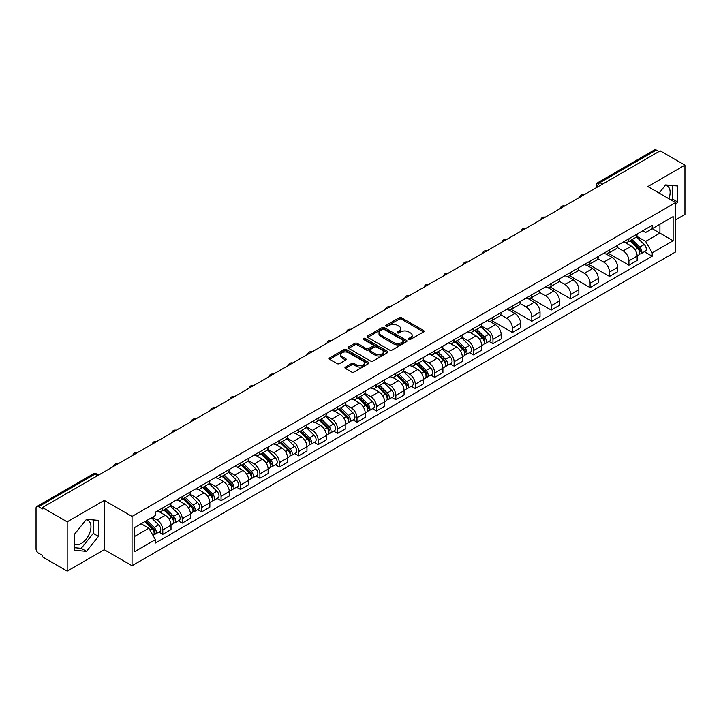 <?xml version="1.0" encoding="UTF-8"?>
<svg xmlns="http://www.w3.org/2000/svg" width="721" height="721" viewBox="0 0 721 721"><rect width="100%" height="100%" fill="white"/><g stroke="black" fill="none" stroke-linecap="round" stroke-linejoin="round"><path stroke-width="1.08" d="M408.843 339.402A1.208 0.694 0 0 0 410.555 339.402L423.533 331.903A1.73 1 0 0 0 424.047 331.2A1.73 1 0 0 0 423.533 330.497L401.543 317.799A1.73 1 0 0 0 399.092 317.799L386.114 325.288A1.208 0.694 0 0 0 385.753 325.784A1.208 0.694 0 0 0 386.114 326.28A1.208 0.694 0 0 0 387.826 326.28L389.502 325.306A5.534 3.19 0 0 1 397.325 325.306L399.155 326.37A5.534 3.19 0 0 1 400.777 328.623A5.534 3.19 0 0 1 399.155 330.885L397.478 331.849A1.208 0.694 0 0 0 397.118 332.345A1.208 0.694 0 0 0 397.478 332.841A1.208 0.694 0 0 0 399.191 332.841L400.867 331.867A5.534 3.19 0 0 1 408.69 331.867L410.519 332.931A5.534 3.19 0 0 1 412.142 335.184A5.534 3.19 0 0 1 410.519 337.446L408.843 338.419A1.208 0.694 0 0 0 408.492 338.906A1.208 0.694 0 0 0 408.843 339.402L408.843 338.419M665.267 185.405A13.735 7.931 -60 0 1 667.285 186.027A13.735 7.931 -60 0 1 668.836 198.681M86.087 519.796A13.735 7.931 -60 0 1 88.106 520.418A13.735 7.931 -60 0 1 90.215 531.422A13.735 7.931 -60 0 1 81.248 543.526A13.735 7.931 -60 0 1 74.461 544.247M345.449 367.043A1.73 1 0 0 0 344.944 367.746A1.73 1 0 0 0 345.449 368.458L351.623 372.018A1.73 1 0 0 0 354.065 372.018L368.485 363.69A1.73 1 0 0 0 368.99 362.987A1.73 1 0 0 0 368.485 362.284L346.486 349.577A1.73 1 0 0 0 344.043 349.577L329.623 357.904A1.73 1 0 0 0 329.118 358.607A1.73 1 0 0 0 329.623 359.319L337.077 363.618A1.73 1 0 0 0 339.519 363.618L345.692 360.058A1.73 1 0 0 0 346.197 359.355A1.73 1 0 0 0 345.692 358.643L341.997 356.516A4.623 2.668 0 0 1 340.636 354.624A4.623 2.668 0 0 1 343.493 352.163A4.623 2.668 0 0 1 348.531 352.74L363.014 361.095A4.623 2.668 0 0 1 364.366 362.987A4.623 2.668 0 0 1 361.518 365.448A4.623 2.668 0 0 1 356.48 364.871L354.065 363.483A1.73 1 0 0 0 351.623 363.483L345.449 367.043L345.449 368.458L351.623 364.916L351.623 363.483M132.042 516.425L104.275 500.392L67.179 521.815L42.404 507.512L660.175 150.842L684.95 165.145L647.846 186.568L675.613 202.592L132.042 516.425L132.042 565.733L675.613 251.908L675.613 202.592M389.628 350.073A1.73 1 0 0 0 392.071 350.073L406.491 341.745A1.73 1 0 0 0 406.995 341.042A1.73 1 0 0 0 406.491 340.339L384.491 327.64A1.73 1 0 0 0 382.049 327.64L367.629 335.968A1.73 1 0 0 0 367.124 336.671A1.73 1 0 0 0 367.629 337.374L389.628 350.073M363.898 339.663A1.208 0.694 0 0 1 365.123 339.834L365.123 338.401L387.483 351.307A1.73 1 0 0 1 387.988 352.019A1.73 1 0 0 1 387.483 352.722L373.063 361.05A1.73 1 0 0 1 370.621 361.05L348.622 348.342L348.622 346.936A1.73 1 0 0 0 348.117 347.639A1.73 1 0 0 0 348.622 348.342M348.622 346.936L354.795 343.376A1.73 1 0 0 1 357.237 343.376L366.16 348.522A1.73 1 0 0 0 368.602 348.522L372.703 346.161A1.73 1 0 0 0 373.208 345.449A1.73 1 0 0 0 372.703 344.746L363.411 339.384A1.208 0.694 0 0 1 363.06 338.888A1.208 0.694 0 0 1 363.808 338.248A1.208 0.694 0 0 1 365.123 338.401M67.179 521.815L67.179 571.122L42.404 556.819L42.404 555.386L38.537 553.151A3.524 2.037 -120 0 1 36.05 548.843L36.05 508.161A3.524 2.037 -120 0 1 36.78 506.548L93.18 473.985A3.524 2.037 60 0 1 94.938 474.157L38.537 506.719A3.524 2.037 -120 0 0 36.78 506.548M675.613 219.842L684.95 214.452L684.95 165.145M67.179 571.122L104.275 549.708L132.042 565.733M42.404 507.512L42.404 508.945L38.537 506.719M602.531 184.125L599.917 182.611A3.524 2.037 60 0 0 598.151 182.44L654.551 149.878A3.524 2.037 60 0 1 656.317 150.049L599.917 182.611A3.524 2.037 120 0 0 597.43 186.928L597.43 187.072M658.931 151.563L656.317 150.049M628.928 238.75A8.102 4.677 60 0 1 627.243 242.382L635.462 237.642A8.102 4.677 -120 0 0 637.139 234.01M617.266 247.474L623.196 250.899A8.102 4.677 60 0 1 628.928 260.822L637.139 256.072A8.102 4.677 -120 0 0 631.416 246.158L625.531 242.761M637.139 256.072L637.139 260.461L628.928 265.202L608.326 253.314M627.243 242.382A8.102 4.677 60 0 1 623.259 242.022M628.928 260.822L628.928 265.202M609.506 249.962A8.102 4.677 60 0 1 607.821 253.603L616.04 248.853A8.102 4.677 -120 0 0 617.717 245.221M588.904 264.526L609.506 276.413L617.717 271.673L617.717 267.284A8.102 4.677 -120 0 0 611.994 257.37L606.109 253.972M607.821 253.603A8.102 4.677 60 0 1 603.837 253.233M597.844 258.686L603.774 262.111A8.102 4.677 60 0 1 609.506 272.033L609.506 276.413M590.075 261.173A8.102 4.677 60 0 1 588.399 264.814L596.618 260.065A8.102 4.677 -120 0 0 598.295 256.433M569.482 275.737L590.084 287.625L598.295 282.884L598.295 278.504A8.102 4.677 -120 0 0 592.572 268.582L586.687 265.184M588.399 264.814A8.102 4.677 60 0 1 584.416 264.445M578.422 269.897L584.352 273.322A8.102 4.677 60 0 1 590.084 283.245L590.084 287.625M570.653 272.394A8.102 4.677 60 0 1 568.977 276.026L577.197 271.285A8.102 4.677 -120 0 0 578.873 267.644M550.06 286.949L570.653 298.845L578.873 294.096L578.873 289.716A8.102 4.677 -120 0 0 573.15 279.793L567.265 276.395M568.977 276.026A8.102 4.677 60 0 1 564.994 275.656M559 281.109L564.931 284.534A8.102 4.677 60 0 1 570.653 294.456L570.653 298.845M551.232 283.605A8.102 4.677 60 0 1 549.555 287.237L557.775 282.497A8.102 4.677 -120 0 0 559.451 278.856M530.638 298.161L551.232 310.057L559.451 305.307L559.451 300.927A8.102 4.677 -120 0 0 553.728 291.005L547.843 287.616M549.555 287.237A8.102 4.677 60 0 1 545.572 286.877M539.578 292.329L545.509 295.754A8.102 4.677 60 0 1 551.232 305.668L551.232 310.057M531.81 294.817A8.102 4.677 60 0 1 530.133 298.449L538.353 293.708A8.102 4.677 -120 0 0 540.029 290.076M511.216 309.372L531.81 321.269L540.029 316.528L540.029 312.139A8.102 4.677 -120 0 0 534.306 302.216L528.421 298.827M530.133 298.449A8.102 4.677 60 0 1 526.15 298.088M520.147 303.541L526.087 306.966A8.102 4.677 60 0 1 531.81 316.889L531.81 321.269M512.388 306.028A8.102 4.677 60 0 1 510.711 309.67L518.931 304.92A8.102 4.677 -120 0 0 520.607 301.288M491.794 320.593L512.388 332.48L520.607 327.74L520.607 323.35A8.102 4.677 -120 0 0 514.884 313.437L508.999 310.039M510.711 309.67A8.102 4.677 60 0 1 506.728 309.3M500.725 314.753L506.665 318.177A8.102 4.677 60 0 1 512.388 328.1L512.388 332.48M492.966 317.24A8.102 4.677 60 0 1 491.289 320.881L499.509 316.131A8.102 4.677 -120 0 0 501.185 312.499M489.027 341.421L492.966 343.692L501.185 338.951L501.185 334.571A8.102 4.677 -120 0 0 495.462 324.648L489.577 321.251M491.289 320.881A8.102 4.677 60 0 1 487.306 320.512M481.304 325.964L487.243 329.389A8.102 4.677 60 0 1 492.966 339.312L492.966 343.692M473.544 328.461A8.102 4.677 60 0 1 471.867 332.093L480.087 327.352A8.102 4.677 -120 0 0 481.763 323.711M469.605 352.632L473.544 354.912L481.763 350.163L481.763 345.783A8.102 4.677 -120 0 0 476.04 335.86L470.155 332.462M471.867 332.093A8.102 4.677 60 0 1 467.884 331.723M461.882 337.176L467.821 340.6A8.102 4.677 60 0 1 473.544 350.523L473.544 354.912M454.122 339.672A8.102 4.677 60 0 1 452.446 343.304L460.665 338.564A8.102 4.677 -120 0 0 462.341 334.923M450.183 363.844L454.122 366.124L462.341 361.374L462.341 356.994A8.102 4.677 -120 0 0 456.618 347.071L450.733 343.674M452.446 343.304A8.102 4.677 60 0 1 448.462 342.944M442.46 348.387L448.399 351.821A8.102 4.677 60 0 1 454.122 361.735L454.122 366.124M434.7 350.884A8.102 4.677 60 0 1 433.024 354.516L441.243 349.775A8.102 4.677 -120 0 0 442.919 346.143M430.761 375.064L434.7 377.335L442.919 372.595L442.919 368.206A8.102 4.677 -120 0 0 437.196 358.283L431.311 354.894M433.024 354.516A8.102 4.677 60 0 1 429.04 354.155M423.038 359.608L428.977 363.033A8.102 4.677 60 0 1 434.7 372.946L434.7 377.335M415.278 362.095A8.102 4.677 60 0 1 413.602 365.736L421.821 360.987A8.102 4.677 -120 0 0 423.497 357.355M411.34 386.276L415.278 388.547L423.497 383.806L423.497 379.417A8.102 4.677 -120 0 0 417.774 369.503L411.889 366.106M413.602 365.736A8.102 4.677 60 0 1 409.618 365.367M403.616 370.819L409.555 374.244A8.102 4.677 60 0 1 415.278 384.167L415.278 388.547M395.856 373.307A8.102 4.677 60 0 1 394.18 376.948L402.399 372.198A8.102 4.677 -120 0 0 404.075 368.566M391.918 397.487L395.856 399.758L404.075 395.018L404.075 390.629A8.102 4.677 -120 0 0 398.353 380.715L392.467 377.317M394.18 376.948A8.102 4.677 60 0 1 390.196 376.578M384.194 382.031L390.133 385.456A8.102 4.677 60 0 1 395.856 395.378L395.856 399.758M376.434 384.527A8.102 4.677 60 0 1 374.758 388.159L382.977 383.419A8.102 4.677 -120 0 0 384.654 379.778M372.496 408.699L376.434 410.979L384.654 406.229L384.654 401.849A8.102 4.677 -120 0 0 378.931 391.927L373.045 388.529M374.758 388.159A8.102 4.677 60 0 1 370.774 387.79M364.772 393.242L370.711 396.667A8.102 4.677 60 0 1 376.434 406.59L376.434 410.979M357.012 395.739A8.102 4.677 60 0 1 355.336 399.371L363.555 394.63A8.102 4.677 -120 0 0 365.232 390.989M353.074 419.91L357.012 422.191L365.232 417.441L365.232 413.061A8.102 4.677 -120 0 0 359.5 403.138L353.623 399.74M355.336 399.371A8.102 4.677 60 0 1 351.352 399.01M345.35 404.454L351.289 407.888A8.102 4.677 60 0 1 357.012 417.801L357.012 422.191M337.59 406.95A8.102 4.677 60 0 1 335.914 410.582L344.133 405.842A8.102 4.677 -120 0 0 345.81 402.21M333.652 431.131L337.59 433.402L345.81 428.662L345.81 424.272A8.102 4.677 -120 0 0 340.078 414.35L334.202 410.961M335.914 410.582A8.102 4.677 60 0 1 331.93 410.222M325.928 415.675L331.867 419.099A8.102 4.677 60 0 1 337.59 429.013L337.59 433.402M318.168 418.162A8.102 4.677 60 0 1 316.492 421.803L324.711 417.053A8.102 4.677 -120 0 0 326.388 413.421M314.23 442.343L318.168 444.614L326.388 439.873L326.388 435.484A8.102 4.677 -120 0 0 320.656 425.57L314.78 422.173M316.492 421.803A8.102 4.677 60 0 1 312.508 421.434M306.506 426.886L312.445 430.311A8.102 4.677 60 0 1 318.168 440.234L318.168 444.614M298.746 429.374A8.102 4.677 60 0 1 297.07 433.015L305.289 428.265A8.102 4.677 -120 0 0 306.966 424.633M294.808 453.554L298.746 455.825L306.966 451.085L306.966 446.696A8.102 4.677 -120 0 0 301.234 436.782L295.358 433.384M297.07 433.015A8.102 4.677 60 0 1 293.087 432.645M287.084 438.098L293.023 441.522A8.102 4.677 60 0 1 298.746 451.445L298.746 455.825M279.324 440.594A8.102 4.677 60 0 1 277.648 444.226L285.867 439.486A8.102 4.677 -120 0 0 287.544 435.845M275.386 464.766L279.324 467.046L287.544 462.296L287.544 457.916A8.102 4.677 -120 0 0 281.812 447.993L275.936 444.596M277.648 444.226A8.102 4.677 60 0 1 273.665 443.857M267.662 449.309L273.601 452.734A8.102 4.677 60 0 1 279.324 462.657L279.324 467.046M259.902 451.806A8.102 4.677 60 0 1 258.226 455.438L266.446 450.697A8.102 4.677 -120 0 0 268.122 447.056M255.964 475.977L259.902 478.257L268.122 473.508L268.122 469.128A8.102 4.677 -120 0 0 262.39 459.205L256.514 455.807M258.226 455.438A8.102 4.677 60 0 1 254.243 455.077M248.24 460.521L254.18 463.954A8.102 4.677 60 0 1 259.902 473.868L259.902 478.257M240.481 463.017A8.102 4.677 60 0 1 238.804 466.649L247.024 461.909A8.102 4.677 -120 0 0 248.7 458.277M236.542 487.198L240.481 489.469L248.7 484.728L248.7 480.339A8.102 4.677 -120 0 0 242.968 470.416L237.092 467.028M238.804 466.649A8.102 4.677 60 0 1 234.821 466.289M228.818 471.741L234.758 475.166A8.102 4.677 60 0 1 240.481 485.08L240.481 489.469M221.059 474.229A8.102 4.677 60 0 1 219.382 477.861L227.602 473.12A8.102 4.677 -120 0 0 229.278 469.488M217.12 498.409L221.059 500.68L229.278 495.94L229.278 491.551A8.102 4.677 -120 0 0 223.546 481.637L217.67 478.239M219.382 477.861A8.102 4.677 60 0 1 215.39 477.5M209.396 482.953L215.336 486.378A8.102 4.677 60 0 1 221.059 496.3L221.059 500.68M201.637 485.44A8.102 4.677 60 0 1 199.96 489.081L208.18 484.332A8.102 4.677 -120 0 0 209.856 480.7M197.698 509.621L201.637 511.892L209.856 507.151L209.856 502.762A8.102 4.677 -120 0 0 204.124 492.849L198.248 489.451M199.96 489.081A8.102 4.677 60 0 1 195.968 488.712M189.974 494.164L195.914 497.589A8.102 4.677 60 0 1 201.637 507.512L201.637 511.892M182.215 496.652A8.102 4.677 60 0 1 180.538 500.293L188.758 495.543A8.102 4.677 -120 0 0 190.434 491.911M178.276 520.832L182.215 523.113L190.434 518.363L190.434 513.983A8.102 4.677 -120 0 0 184.702 504.06L178.826 500.662M180.538 500.293A8.102 4.677 60 0 1 176.546 499.923M170.553 505.376L176.492 508.801A8.102 4.677 60 0 1 182.215 518.723L182.215 523.113M162.793 507.872A8.102 4.677 60 0 1 161.116 511.504L169.336 506.764A8.102 4.677 -120 0 0 171.012 503.123M158.854 532.044L162.793 534.324L171.012 529.575L171.012 525.194A8.102 4.677 -120 0 0 165.28 515.272L159.404 511.874M161.116 511.504A8.102 4.677 60 0 1 157.124 511.144M152.338 517.281L157.061 520.021A8.102 4.677 60 0 1 162.793 529.935L162.793 534.324M642.681 230.81L645.61 232.495L673.126 216.615L659.922 224.231L659.922 233.144L645.61 241.409L636.688 236.263M134.53 536.478L148.85 528.214L155.448 539.641L134.53 551.718L134.53 527.565L155.448 515.488L155.448 512.108L652.208 225.312L652.208 228.683L673.126 240.76L652.208 252.837L645.61 241.409M673.126 216.615L673.126 240.76M155.448 539.641L155.448 543.021L652.208 256.216L652.208 252.837M675.613 204.575L677.668 202.015L677.668 186L665.654 184.918L659.111 193.066M104.275 500.392L104.275 549.708M74.461 550.276L86.475 551.349L98.489 536.397L98.489 520.382L86.475 519.309L74.461 534.252L74.461 550.276M148.85 528.214L141.127 523.752M644.403 251.719L652.208 256.216M671.467 200.204L672.441 198.996L672.441 185.531M672.441 198.996L677.668 202.015M74.461 547.726L81.248 548.33L93.261 533.378L93.261 519.913M81.248 548.33L86.475 551.349M93.261 533.378L98.489 536.397M409.321 339.573L410.519 338.879A5.534 3.19 0 0 0 412.142 336.626L412.142 335.184M400.777 328.623L400.777 330.065A5.534 3.19 0 0 1 399.155 332.318L397.956 333.012M423.515 331.921L401.543 319.232A1.73 1 0 0 0 399.092 319.232L386.591 326.451M406.464 341.763L384.491 329.073A1.73 1 0 0 0 382.049 329.073L367.647 337.392M403.436 341.538A1.208 0.694 0 0 0 403.787 341.042A1.208 0.694 0 0 0 403.436 340.546L384.122 329.398A1.208 0.694 0 0 0 382.418 329.398L380.643 330.425A5.534 3.19 0 0 0 379.021 332.678A5.534 3.19 0 0 0 380.643 334.941L393.837 342.556A5.534 3.19 0 0 0 401.66 342.556L403.436 341.538L403.436 342.971A1.208 0.694 0 0 0 403.787 342.484L403.787 341.042M379.021 332.678L379.021 334.12A5.534 3.19 0 0 0 380.643 336.383L380.643 334.941M403.436 342.971L401.66 343.998A5.534 3.19 0 0 1 393.837 343.998L380.643 336.383M348.649 348.36L354.795 344.809L354.795 343.376M373.208 345.449L373.208 346.891A1.73 1 0 0 1 372.703 347.594L368.602 349.964A1.73 1 0 0 1 366.16 349.964L357.237 344.809A1.73 1 0 0 0 354.795 344.809M365.123 339.834L387.465 352.731M375.416 353.867A4.623 2.668 0 0 0 380.454 354.444A4.623 2.668 0 0 0 383.311 351.983A4.623 2.668 0 0 0 381.959 350.091L376.858 347.143A1.73 1 0 0 0 374.406 347.143L370.315 349.514A1.73 1 0 0 0 369.81 350.217A1.73 1 0 0 0 370.315 350.92L375.416 353.867L375.416 355.309A4.623 2.668 0 0 0 380.454 355.886A4.623 2.668 0 0 0 383.311 353.416L383.311 351.983M369.81 350.217L369.81 351.65A1.73 1 0 0 0 370.315 352.362L370.315 350.92M375.416 355.309L370.315 352.362M364.366 362.987L364.366 364.42A4.623 2.668 0 0 1 361.518 366.89A4.623 2.668 0 0 1 356.48 366.313L354.065 364.916A1.73 1 0 0 0 351.623 364.916M340.636 354.624L340.636 356.066A4.623 2.668 0 0 0 341.997 357.949L341.997 356.516M345.692 358.643L345.692 360.058L341.997 357.949M368.485 362.284L368.485 363.69L346.486 351.019A1.73 1 0 0 0 344.043 351.019L329.641 359.328L329.623 357.904M629.974 240.814L637.625 248.366A4.398 2.542 60 0 1 638.779 254.964L637.139 255.91M631.497 242.319L634.741 244.194M630.821 240.327L639.194 248.592A2.109 1.217 60 0 1 639.752 251.755A2.109 1.217 60 0 1 639.563 251.836M632.083 239.588L639.734 247.141A4.398 2.542 60 0 1 640.897 253.738A4.398 2.542 60 0 1 639.572 253.882M636.364 236.803L644.223 244.554A4.398 2.542 60 0 1 645.385 251.151L640.897 253.738M474.589 330.524L482.241 338.068A4.398 2.542 60 0 1 483.403 344.665L481.763 345.62M476.121 332.03L479.366 333.895M475.445 330.029L483.818 338.293A2.109 1.217 60 0 1 484.377 341.466A2.109 1.217 60 0 1 484.188 341.538M476.707 329.299L484.359 336.851A4.398 2.542 60 0 1 485.521 343.448A4.398 2.542 60 0 1 484.188 343.584M480.988 326.514L488.838 334.256A4.398 2.542 60 0 1 490.001 340.862L485.521 343.448M455.167 341.736L462.819 349.279A4.398 2.542 60 0 1 463.982 355.886L462.341 356.832M456.699 343.241L459.944 345.116M456.014 341.24L464.396 349.514A2.109 1.217 60 0 1 464.955 352.677A2.109 1.217 60 0 1 464.766 352.758M457.285 340.51L464.937 348.063A4.398 2.542 60 0 1 466.099 354.66A4.398 2.542 60 0 1 464.766 354.804M461.566 337.725L469.416 345.476A4.398 2.542 60 0 1 470.579 352.073L466.099 354.66M435.745 352.948L443.397 360.491A4.398 2.542 60 0 1 444.56 367.097L442.919 368.043M437.277 354.453L440.513 356.327M436.593 352.461L444.974 360.725A2.109 1.217 60 0 1 445.533 363.889A2.109 1.217 60 0 1 445.344 363.97M437.863 351.722L445.515 359.274A4.398 2.542 60 0 1 446.678 365.871A4.398 2.542 60 0 1 445.344 366.016M442.144 348.937L449.994 356.688A4.398 2.542 60 0 1 451.157 363.285L446.678 365.871M416.323 364.159L423.975 371.712A4.398 2.542 60 0 1 425.138 378.309L423.497 379.255M417.856 365.664L421.091 367.539M417.171 363.672L425.552 371.937A2.109 1.217 60 0 1 426.111 375.1A2.109 1.217 60 0 1 425.922 375.181M418.441 362.942L426.093 370.486A4.398 2.542 60 0 1 427.256 377.083A4.398 2.542 60 0 1 425.922 377.227M422.722 360.158L430.572 367.899A4.398 2.542 60 0 1 431.735 374.496L427.256 377.083M396.901 375.371L404.553 382.923A4.398 2.542 60 0 1 405.716 389.52L404.075 390.467M398.434 376.876L401.669 378.75M397.749 374.884L406.13 383.148A2.109 1.217 60 0 1 406.689 386.321A2.109 1.217 60 0 1 406.5 386.393M399.019 374.154L406.671 381.697A4.398 2.542 60 0 1 407.834 388.304A4.398 2.542 60 0 1 406.5 388.439M403.3 371.369L411.15 379.111A4.398 2.542 60 0 1 412.313 385.708L407.834 388.304M377.48 386.591L385.131 394.135A4.398 2.542 60 0 1 386.294 400.732L384.654 401.687M379.012 388.096L382.247 389.962M378.327 386.095L386.708 394.36A2.109 1.217 60 0 1 387.267 397.532A2.109 1.217 60 0 1 387.069 397.604M379.597 385.365L387.249 392.909A4.398 2.542 60 0 1 388.412 399.515A4.398 2.542 60 0 1 387.078 399.65M383.878 382.581L391.728 390.322A4.398 2.542 60 0 1 392.891 396.929L388.412 399.515M358.058 397.803L365.709 405.346A4.398 2.542 60 0 1 366.872 411.952L365.232 412.899M359.581 399.308L362.825 401.182M358.905 397.307L367.286 405.581A2.109 1.217 60 0 1 367.845 408.744A2.109 1.217 60 0 1 367.647 408.816M360.176 396.577L367.827 404.13A4.398 2.542 60 0 1 368.99 410.727A4.398 2.542 60 0 1 367.656 410.871M364.456 393.792L372.306 401.543A4.398 2.542 60 0 1 373.469 408.14L368.99 410.727M338.636 409.014L346.287 416.558A4.398 2.542 60 0 1 347.45 423.164L345.81 424.11M340.159 410.519L343.403 412.394M339.483 408.528L347.864 416.792A2.109 1.217 60 0 1 348.423 419.955A2.109 1.217 60 0 1 348.225 420.037M340.754 407.789L348.405 415.341A4.398 2.542 60 0 1 349.568 421.938A4.398 2.542 60 0 1 348.234 422.082M345.035 405.004L352.884 412.754A4.398 2.542 60 0 1 354.047 419.352L349.568 421.938M319.214 420.226L326.865 427.778A4.398 2.542 60 0 1 328.028 434.375L326.388 435.322M320.737 421.731L323.981 423.606M320.061 419.739L328.443 428.004A2.109 1.217 60 0 1 329.001 431.167A2.109 1.217 60 0 1 328.803 431.248M321.332 419.009L328.983 426.553A4.398 2.542 60 0 1 330.146 433.15A4.398 2.542 60 0 1 328.812 433.294M325.613 416.215L333.462 423.966A4.398 2.542 60 0 1 334.625 430.563L330.146 433.15M299.792 431.437L307.443 438.99A4.398 2.542 60 0 1 308.606 445.587L306.966 446.533M301.315 432.942L304.559 434.817M300.639 430.951L309.021 439.215A2.109 1.217 60 0 1 309.579 442.388A2.109 1.217 60 0 1 309.381 442.46M301.91 430.221L309.561 437.764A4.398 2.542 60 0 1 310.724 444.37A4.398 2.542 60 0 1 309.39 444.506M306.191 427.436L314.041 435.178A4.398 2.542 60 0 1 315.203 441.775L310.724 444.37M280.37 442.658L288.021 450.201A4.398 2.542 60 0 1 289.184 456.799L287.544 457.754M281.893 444.163L285.137 446.029M281.217 442.162L289.599 450.427A2.109 1.217 60 0 1 290.157 453.599A2.109 1.217 60 0 1 289.959 453.671M282.488 441.432L290.139 448.976A4.398 2.542 60 0 1 291.302 455.582A4.398 2.542 60 0 1 289.968 455.717M286.769 438.647L294.619 446.389A4.398 2.542 60 0 1 295.781 452.995L291.302 455.582M260.948 453.87L268.6 461.413A4.398 2.542 60 0 1 269.762 468.01L268.122 468.965M262.471 455.375L265.716 457.249M261.795 453.374L270.177 461.638A2.109 1.217 60 0 1 270.736 464.811A2.109 1.217 60 0 1 270.537 464.883M263.066 452.644L270.717 460.196A4.398 2.542 60 0 1 271.88 466.793A4.398 2.542 60 0 1 270.546 466.938M267.347 449.859L275.197 457.61A4.398 2.542 60 0 1 276.359 464.207L271.88 466.793M241.526 465.081L249.178 472.625A4.398 2.542 60 0 1 250.34 479.231L248.7 480.177M243.049 466.586L246.294 468.461M242.373 464.594L250.755 472.859A2.109 1.217 60 0 1 251.314 476.022A2.109 1.217 60 0 1 251.115 476.103M243.644 463.855L251.296 471.408A4.398 2.542 60 0 1 252.458 478.005A4.398 2.542 60 0 1 251.124 478.149M247.925 461.07L255.775 468.821A4.398 2.542 60 0 1 256.937 475.418L252.458 478.005M222.104 476.293L229.756 483.845A4.398 2.542 60 0 1 230.918 490.442L229.278 491.389M223.627 477.798L226.872 479.672M222.951 475.806L231.333 484.07A2.109 1.217 60 0 1 231.892 487.234A2.109 1.217 60 0 1 231.693 487.315M224.222 475.067L231.874 482.619A4.398 2.542 60 0 1 233.036 489.217A4.398 2.542 60 0 1 231.702 489.361M228.503 472.282L236.353 480.033A4.398 2.542 60 0 1 237.515 486.63L233.036 489.217M202.682 487.504L210.334 495.057A4.398 2.542 60 0 1 211.496 501.654L209.856 502.6M204.205 489.009L207.45 490.884M203.529 487.017L211.911 495.282A2.109 1.217 60 0 1 212.47 498.454A2.109 1.217 60 0 1 212.271 498.526M204.8 486.287L212.452 493.831A4.398 2.542 60 0 1 213.614 500.428A4.398 2.542 60 0 1 212.28 500.572M209.081 483.503L216.931 491.244A4.398 2.542 60 0 1 218.093 497.841L213.614 500.428M183.26 498.716L190.912 506.268A4.398 2.542 60 0 1 192.074 512.865L190.434 513.812M184.783 500.23L188.028 502.095M184.107 498.229L192.489 506.493A2.109 1.217 60 0 1 193.048 509.666A2.109 1.217 60 0 1 192.849 509.738M185.378 497.499L193.03 505.042A4.398 2.542 60 0 1 194.192 511.649A4.398 2.542 60 0 1 192.858 511.784M189.659 494.714L197.509 502.456A4.398 2.542 60 0 1 198.672 509.062L194.192 511.649M163.838 509.936L171.49 517.48A4.398 2.542 60 0 1 172.652 524.077L171.003 525.032M165.361 511.441L168.606 513.307M164.685 509.441L173.067 517.705A2.109 1.217 60 0 1 173.626 520.877A2.109 1.217 60 0 1 173.428 520.95M165.956 508.711L173.608 516.263A4.398 2.542 60 0 1 174.77 522.86A4.398 2.542 60 0 1 173.437 523.004M170.237 505.926L178.087 513.667A4.398 2.542 60 0 1 179.25 520.274L174.77 522.86M144.867 521.598L152.068 528.691A4.398 2.542 60 0 1 153.231 535.297L153.014 535.424M145.939 522.653L149.184 524.528M145.714 521.103L153.645 528.926A2.109 1.217 60 0 1 154.204 532.089A2.109 1.217 60 0 1 154.006 532.17M146.985 520.373L154.186 527.475A4.398 2.542 60 0 1 155.348 534.072A4.398 2.542 60 0 1 154.015 534.216M151.464 517.786L158.665 524.888A4.398 2.542 60 0 1 159.828 531.485L155.348 534.072M597.547 187L597.43 186.928A3.524 2.037 0 0 1 596.393 185.486L596.393 187.667M182.215 518.723L190.434 513.983M201.637 507.512L209.856 502.762M221.059 496.3L229.278 491.551M240.481 485.08L248.7 480.339M259.902 473.868L268.122 469.128M279.324 462.657L287.544 457.916M298.746 451.445L306.966 446.696M318.168 440.234L326.388 435.484M337.59 429.013L345.81 424.272M357.012 417.801L365.232 413.061M376.434 406.59L384.654 401.849M395.856 395.378L404.075 390.629M415.278 384.167L423.497 379.417M434.7 372.946L442.919 368.206M454.122 361.735L462.341 356.994M473.544 350.523L481.763 345.783M492.966 339.312L501.185 334.571M512.388 328.1L520.607 323.35M531.81 316.889L540.029 312.139M551.232 305.668L559.451 300.927M570.653 294.456L578.873 289.716M590.084 283.245L598.295 278.504M609.506 272.033L617.717 267.284M162.793 529.935L171.012 525.194M157.061 520.021L165.28 515.272M176.492 508.801L184.702 504.06M195.914 497.589L204.124 492.849M215.336 486.378L223.546 481.637M234.758 475.166L242.968 470.416M254.18 463.954L262.39 459.205M273.601 452.734L281.812 447.993M293.023 441.522L301.234 436.782M312.445 430.311L320.656 425.57M331.867 419.099L340.078 414.35M351.289 407.888L359.5 403.138M370.711 396.667L378.931 391.927M390.133 385.456L398.353 380.715M409.555 374.244L417.774 369.503M428.977 363.033L437.196 358.283M448.399 351.821L456.618 347.071M467.821 340.6L476.04 335.86M487.243 329.389L495.462 324.648M506.665 318.177L514.884 313.437M526.087 306.966L534.306 302.216M545.509 295.754L553.728 291.005M564.931 284.534L573.15 279.793M584.352 273.322L592.572 268.582M603.774 262.111L611.994 257.37M623.196 250.899L631.416 246.158M583.758 194.958A3.524 2.037 120 0 0 582.207 195.86M564.336 206.17A3.524 2.037 120 0 0 562.786 207.071M544.914 217.381A3.524 2.037 120 0 0 543.364 218.283M525.492 228.593A3.524 2.037 120 0 0 523.942 229.494M506.07 239.814A3.524 2.037 120 0 0 504.52 240.706M486.648 251.025A3.524 2.037 120 0 0 485.098 251.917M467.226 262.237A3.524 2.037 120 0 0 465.676 263.138M447.804 273.448A3.524 2.037 120 0 0 446.254 274.35M428.382 284.66A3.524 2.037 120 0 0 426.832 285.561M408.96 295.88A3.524 2.037 120 0 0 407.41 296.773M389.538 307.092A3.524 2.037 120 0 0 387.988 307.984M370.116 318.303A3.524 2.037 120 0 0 368.566 319.205M350.694 329.515A3.524 2.037 120 0 0 349.144 330.416M331.272 340.727A3.524 2.037 120 0 0 329.713 341.628M311.851 351.947A3.524 2.037 120 0 0 310.291 352.839M292.429 363.159A3.524 2.037 120 0 0 290.869 364.051M273.007 374.37A3.524 2.037 120 0 0 271.447 375.271M253.585 385.582A3.524 2.037 120 0 0 252.026 386.483M234.163 396.793A3.524 2.037 120 0 0 232.604 397.695M214.741 408.014A3.524 2.037 120 0 0 213.182 408.906M195.319 419.225A3.524 2.037 120 0 0 193.76 420.118M175.897 430.437A3.524 2.037 120 0 0 174.338 431.338M156.475 441.649A3.524 2.037 120 0 0 154.916 442.55M137.053 452.86A3.524 2.037 120 0 0 135.494 453.761M117.631 464.081A3.524 2.037 120 0 0 116.072 464.973M97.551 475.671L94.938 474.157A3.524 2.037 120 0 1 96.704 473.985A3.524 3.524 0 0 0 93.18 473.985M410.519 338.879L410.519 337.446M397.478 332.841L397.478 331.849M399.155 332.318L399.155 330.885M386.114 326.28L386.114 325.288M399.092 319.232L399.092 317.799M401.543 319.232L401.543 317.799M423.533 331.903L423.533 330.497M367.629 337.374L367.629 335.968M382.049 329.073L382.049 327.64M384.491 329.073L384.491 327.64M406.491 341.745L406.491 340.339M393.837 343.998L393.837 342.556M401.66 343.998L401.66 342.556M357.237 344.809L357.237 343.376M366.16 349.964L366.16 348.522M368.602 349.964L368.602 348.522M372.703 347.594L372.703 346.161M387.483 352.722L387.483 351.307M354.065 364.916L354.065 363.483M356.48 366.313L356.48 364.871M344.043 351.019L344.043 349.577M346.486 351.019L346.486 349.577M637.625 248.366L635.093 249.826M640.194 250.791L639.401 251.25M644.223 244.554L639.734 247.141M482.241 338.068L479.717 339.528M484.818 340.501L484.025 340.952M488.838 334.256L484.359 336.851M462.819 349.279L460.295 350.739M465.396 351.713L464.603 352.172M469.416 345.476L464.937 348.063M443.397 360.491L440.873 361.951M445.966 362.924L445.172 363.384M449.994 356.688L445.515 359.274M423.975 371.712L421.452 373.172M426.544 374.136L425.75 374.596M430.572 367.899L426.093 370.486M404.553 382.923L402.03 384.383M407.122 385.347L406.329 385.807M411.15 379.111L406.671 381.697M385.131 394.135L382.608 395.595M387.7 396.559L386.907 397.019M391.728 390.322L387.249 392.909M365.709 405.346L363.186 406.806M368.278 407.78L367.485 408.23M372.306 401.543L367.827 404.13M346.287 416.558L343.764 418.018M348.856 418.991L348.063 419.451M352.884 412.754L348.405 415.341M326.865 427.778L324.342 429.238M329.434 430.203L328.641 430.662M333.462 423.966L328.983 426.553M307.443 438.99L304.92 440.45M310.012 441.414L309.219 441.874M314.041 435.178L309.561 437.764M288.021 450.201L285.498 451.661M290.59 452.626L289.797 453.085M294.619 446.389L290.139 448.976M268.6 461.413L266.067 462.873M271.168 463.846L270.375 464.297M275.197 457.61L270.717 460.196M249.178 472.625L246.645 474.085M251.746 475.058L250.953 475.518M255.775 468.821L251.296 471.408M229.756 483.845L227.223 485.305M232.324 486.269L231.531 486.729M236.353 480.033L231.874 482.619M210.334 495.057L207.801 496.517M212.902 497.481L212.109 497.941M216.931 491.244L212.452 493.831M190.912 506.268L188.379 507.728M193.48 508.693L192.687 509.152M197.509 502.456L193.03 505.042M171.49 517.48L168.957 518.94M174.058 519.913L173.265 520.364M178.087 513.667L173.608 516.263M152.068 528.691L149.86 529.971M154.636 531.125L153.843 531.584M158.665 524.888L154.186 527.475M584.064 194.787A3.524 3.524 0 0 0 579.54 197.392M564.642 205.999A3.524 3.524 0 0 0 560.118 208.603M545.211 217.21A3.524 3.524 0 0 0 540.696 219.824M525.789 228.422A3.524 3.524 0 0 0 521.274 231.035M506.367 239.642A3.524 3.524 0 0 0 501.852 242.247M486.945 250.854A3.524 3.524 0 0 0 482.43 253.459M467.523 262.065A3.524 3.524 0 0 0 463.008 264.67M448.101 273.277A3.524 3.524 0 0 0 443.586 275.891M428.68 284.489A3.524 3.524 0 0 0 424.164 287.102M409.258 295.709A3.524 3.524 0 0 0 404.742 298.314M389.836 306.921A3.524 3.524 0 0 0 385.32 309.525M370.414 318.132A3.524 3.524 0 0 0 365.898 320.737M350.992 329.344A3.524 3.524 0 0 0 346.477 331.957M331.57 340.555A3.524 3.524 0 0 0 327.055 343.169M312.148 351.767A3.524 3.524 0 0 0 307.633 354.381M292.726 362.987A3.524 3.524 0 0 0 288.211 365.592M273.304 374.199A3.524 3.524 0 0 0 268.789 376.804M253.882 385.411A3.524 3.524 0 0 0 249.367 388.015M234.46 396.622A3.524 3.524 0 0 0 229.945 399.236M215.038 407.834A3.524 3.524 0 0 0 210.523 410.447M195.616 419.054A3.524 3.524 0 0 0 191.101 421.659M176.194 430.266A3.524 3.524 0 0 0 171.679 432.87M156.772 441.477A3.524 3.524 0 0 0 152.257 444.082M137.351 452.689A3.524 3.524 0 0 0 132.835 455.302M117.929 463.9A3.524 3.524 0 0 0 113.413 466.514M98.588 475.067L96.704 473.985M598.151 182.44A3.524 3.524 0 0 0 596.393 185.486"/></g></svg>
